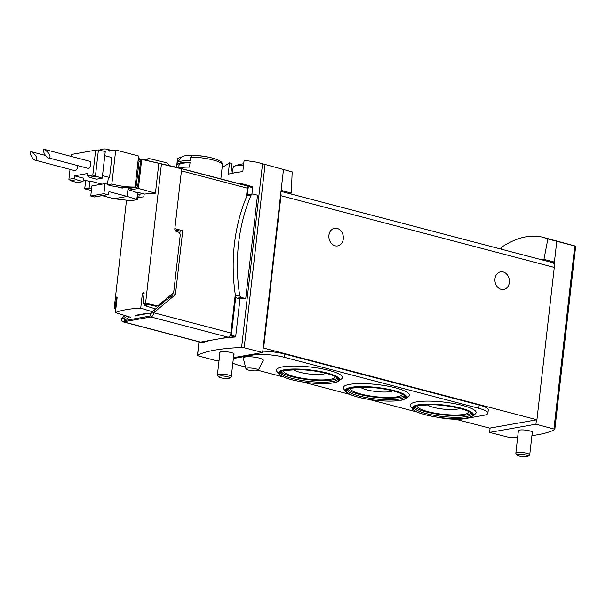 <?xml version="1.0" encoding="UTF-8"?>
<svg xmlns="http://www.w3.org/2000/svg" width="606" height="606" viewBox="0 0 606 606"><rect width="100%" height="100%" fill="white"/><g stroke="black" fill="none" stroke-linecap="round" stroke-linejoin="round"><path stroke-width="0.91" d="M541.719 259.792L543.961 259.391L547.854 238.953L543.006 237.294C530.326 234.158 516.577 237.431 501.76 247.119L501.367 249.202M547.854 238.953L574.783 246.006L553.937 429.018A2.242 0.462 6.5 0 1 554.816 429.495A2.242 0.462 6.5 0 1 554.702 429.616A120.882 25.005 6.5 0 1 531.932 435.631M543.006 237.294L575.692 246.165L554.816 429.495M575.609 246.104L574.783 246.006M292.19 171.892L256.717 162.196L292.19 171.892L291.304 193.117L289.062 193.511M230.901 173.581L232.045 163.499L229.507 162.862L222.114 167.688M256.717 162.196L244.12 160.279L242.824 171.619A120.882 25.005 6.5 0 0 228.212 174.21L229.507 162.862M217.266 177.99L244.044 185.012A83.946 46.942 104.7 0 1 246.559 185.807A2.795 1.568 104.7 0 1 247.407 188.193L246.377 197.23M217.274 177.967L203.51 174.354M179.846 168.173L181.664 168.65A83.946 46.942 104.7 0 1 182.156 168.779L188.883 170.551A83.946 46.942 104.7 0 0 188.39 170.415L203.502 174.376M187.898 170.286A83.946 46.942 104.7 0 1 188.39 170.415M174.793 229.788L180.096 231.174L182.724 230.712L175.445 294.614L172.816 295.077L173.028 293.221M247.407 188.193L181.436 170.892L174.854 228.644L182.724 230.712M251.922 194.147L252.657 187.693L252.179 186.701L244.354 184.368A85.62 47.882 104.7 0 1 247.99 185.603A1.121 0.629 104.7 0 1 248.316 186.557L247.316 195.329A2.515 2.023 80 0 0 246.9 195.988A160.332 128.722 80 0 0 235.499 296.023A2.515 2.023 80 0 0 235.749 296.849A2.515 2.023 80 0 0 237.219 298.19L239.984 298.909A120.882 25.005 6.5 0 1 245.733 298.584L257.512 195.223L253.172 194.087A2.515 2.023 80 0 0 252.452 194.056A2.515 2.023 80 0 0 251.066 195.246A160.332 128.722 80 0 0 239.673 295.281A2.515 2.023 80 0 0 241.393 297.448L245.733 298.584M239.984 298.909L235.704 336.444L231.363 335.307L229.689 336.141A3.916 2.189 104.7 0 1 228.174 337.209L200.571 342.095A3.916 2.189 104.7 0 1 200.01 342.072L122.829 321.824A3.916 2.189 104.7 0 1 121.518 318.445L124.98 315.552M221.372 338.413A120.882 25.005 6.5 0 1 235.204 337.019L235.704 336.444M202.025 342.413L202.184 342.867A120.882 25.005 6.5 0 1 211.199 340.208M219.084 360.214L216.319 360.699L198.329 355.881A2.242 0.462 6.5 0 1 197.45 355.404A2.242 0.462 6.5 0 1 197.556 355.283A120.882 25.005 6.5 0 1 241.605 347.48A2.242 0.462 6.5 0 1 244.188 347.761L262.64 352.503L233.461 357.669M235.749 296.849L231.363 335.307M252.452 194.056L248.278 194.791A2.515 2.023 80 0 0 247.316 195.329M148.637 313.37L134.918 315.794M129.123 316.824L124.495 320.582L150.121 316.044L150.432 313.325L153.719 312.741A3.916 2.189 104.7 0 1 150.985 316.961L123.382 321.847A3.916 2.189 104.7 0 1 122.829 321.824M190.67 157.083A22.664 4.689 -173.5 0 1 222.425 164.953C222.273 162.931 222.697 161.105 212.517 158.113A83.946 83.946 0 0 0 192.647 155.363A19.051 3.939 -173.5 0 1 194.405 155.416A83.196 66.789 80 0 0 192.481 155.386L190.67 157.083L190.269 160.598A22.664 4.689 -173.5 0 0 177.217 162.787A22.664 4.689 -173.5 0 0 177.126 162.923L177.793 158.62L179.338 157.711A83.196 66.789 -100 0 1 181.065 157.734M192.647 155.363A19.051 3.939 -173.5 0 0 181.467 157.204L177.217 162.787M190.026 162.741A20.43 4.227 -173.5 0 0 179.043 165.105L176.944 164.552A22.664 4.689 -173.5 0 1 190.087 162.226L189.526 167.127A22.664 4.689 -173.5 0 0 179.202 167.96M176.944 164.552L176.634 167.294M179.899 232.909L180.096 231.174M175.445 294.614L153.719 312.741L230.909 332.989A3.916 2.189 104.7 0 1 229.689 336.141M235.28 294.584L230.909 332.989M121.518 318.445L124.806 317.862L124.495 320.582M283.479 169.619L281.116 190.382L291.304 193.117M556.785 241.317L554.126 264.655A5.598 3.128 104.7 0 1 554.285 267.428L536.931 419.753L263.633 348.064L263.14 348.147L262.64 352.503M543.961 259.391L554.414 262.08L552.043 262.496M536.931 419.753L536.439 419.844L535.946 424.192L553.937 429.018M281.116 190.382L263.14 348.147M280.995 191.398L552.422 262.603A5.598 3.128 104.7 0 1 554.126 264.655M536.439 419.844L489.625 428.131L455.75 419.246M280.82 192.958A5.598 3.128 104.7 0 1 280.987 195.738L263.633 348.064M343.307 238.976A8.954 7.189 80 0 0 334.565 228.28A8.954 7.189 80 0 0 329.05 238.347A8.954 7.189 80 0 0 337.686 245.915A8.954 7.189 80 0 0 343.307 238.976M509.351 282.54A8.954 7.189 80 0 0 500.609 271.836A8.954 7.189 80 0 0 495.094 281.904A8.954 7.189 80 0 0 503.737 289.471A8.954 7.189 80 0 0 509.351 282.54M490.118 428.041L489.618 432.396L535.946 424.192M517.683 437.032A120.882 25.005 6.5 0 1 510.653 437.411A2.242 0.462 6.5 0 1 508.07 437.131L489.618 432.396M532.25 432.79A7.272 1.507 -173.5 0 0 532.576 432.411A7.272 1.507 -173.5 0 0 525.516 430.093A7.272 1.507 -173.5 0 0 518.122 430.768A7.272 1.507 -173.5 0 0 518.35 431.207M233.818 354.51A7.272 1.507 -173.5 0 0 234.143 354.131A7.272 1.507 -173.5 0 0 227.083 351.813A7.272 1.507 -173.5 0 0 219.683 352.48A7.272 1.507 -173.5 0 0 219.917 352.927M198.465 341.67L197.692 341.466M238.249 183.489A85.62 47.882 104.7 0 1 244.354 184.368M150.432 313.325L164.226 301.818L162.143 302.182M163.809 300.811L163.764 301.227L165.097 300.652L168.453 298.713L172.816 295.077M163.764 301.227L163.181 301.326M146.97 304.197L144.554 304.629M124.806 317.862L126.874 316.135M145.432 305.144L148.614 304.576M164.324 300.387L164.279 300.796M179.043 165.105L178.74 167.824M527.887 456.363L529.553 455.106A6.992 1.447 -173.5 0 0 529.742 454.818A6.992 1.447 -173.5 0 0 522.955 452.591A6.992 1.447 -173.5 0 0 515.842 453.235A6.992 1.447 -173.5 0 0 515.964 453.553L517.297 455.159A5.454 1.129 -173.5 0 0 521.433 456.507A5.454 1.129 -173.5 0 0 526.993 456.674A5.454 1.129 -173.5 0 0 527.887 456.363A5.454 1.129 -173.5 0 0 522.751 454.409A5.454 1.129 -173.5 0 0 517.297 455.159M243.521 165.476A14.756 3.053 -173.5 0 0 234.128 166.339A14.756 3.053 -173.5 0 0 233.28 167.158L232.007 173.354M236.87 172.46A15.392 3.181 -173.5 0 0 233.204 173.111M229.454 378.083L231.113 376.818A6.992 1.447 -173.5 0 0 231.31 376.531A6.992 1.447 -173.5 0 0 224.523 374.303A6.992 1.447 -173.5 0 0 217.41 374.947A6.992 1.447 -173.5 0 0 217.531 375.273L218.864 376.871A5.454 1.129 -173.5 0 0 223 378.22A5.454 1.129 -173.5 0 0 228.56 378.386A5.454 1.129 -173.5 0 0 229.454 378.083A5.454 1.129 -173.5 0 0 224.318 376.121A5.454 1.129 -173.5 0 0 218.864 376.871M262.799 351.147A22.384 4.628 6.5 0 1 284.858 354.063L479.179 405.035A22.384 4.628 6.5 0 1 488.277 409.898L487.906 413.163A22.384 4.628 6.5 0 1 483.618 415.337L464.56 418.708A22.384 4.628 6.5 0 1 436.502 417.049M233.363 358.517A22.384 4.628 6.5 0 1 234.34 358.32L253.399 354.942A22.384 4.628 6.5 0 1 284.487 357.328L478.808 408.3A22.384 4.628 6.5 0 1 487.906 413.163M417.042 412.019L368.933 399.399M350.177 394.476L302.068 381.856M283.305 376.94L258.179 370.342M245.498 367.016L239.15 365.357A22.384 4.628 6.5 0 1 232.833 363.168M245.953 368.834L243.286 358.123A10.082 2.083 6.5 0 1 253.528 357.032A10.082 2.083 6.5 0 1 263.262 360.403L258.254 370.236A6.211 1.288 -173.5 0 0 255.762 368.796A6.211 1.288 -173.5 0 0 249.172 367.986A6.211 1.288 -173.5 0 0 245.953 368.834A6.211 1.288 -173.5 0 0 248.468 370.084A6.211 1.288 -173.5 0 0 254.626 370.895A6.211 1.288 -173.5 0 0 258.254 370.236M410.701 406.671A33.216 6.871 6.5 0 1 443.903 402.073A33.216 6.871 6.5 0 1 475.21 414.019L472.551 416.042A30.747 6.363 -173.5 0 0 460.901 408.103A30.747 6.363 -173.5 0 0 426.51 404.111A30.747 6.363 -173.5 0 0 412.837 409.239L410.701 406.671M276.972 371.584A33.216 6.871 6.5 0 1 310.166 366.994A33.216 6.871 6.5 0 1 341.481 378.939L338.815 380.954A30.747 6.363 -173.5 0 0 327.164 373.023A30.747 6.363 -173.5 0 0 292.774 369.031A30.747 6.363 -173.5 0 0 279.108 374.152L276.972 371.584M343.837 389.128A33.216 6.871 6.5 0 1 377.03 384.53A33.216 6.871 6.5 0 1 408.346 396.475L405.687 398.498A30.747 6.363 -173.5 0 0 394.029 390.567A30.747 6.363 -173.5 0 0 359.646 386.575A30.747 6.363 -173.5 0 0 345.973 391.696L343.837 389.128M360.365 387.105A16.786 3.469 -173.5 0 0 376.235 391.544A16.786 3.469 -173.5 0 0 392.696 390.787M350.457 388.181A26.013 5.378 -173.5 0 0 375.644 396.703A26.013 5.378 -173.5 0 0 402.104 394.067M347.942 389.181A28.823 5.962 -173.5 0 0 375.584 397.286A28.823 5.962 -173.5 0 0 404.331 395.604M293.501 369.569A16.786 3.469 -173.5 0 0 309.363 374.008A16.786 3.469 -173.5 0 0 325.823 373.251M283.593 370.637A26.013 5.378 -173.5 0 0 308.78 379.167A26.013 5.378 -173.5 0 0 335.239 376.523M281.078 371.637A28.823 5.962 -173.5 0 0 308.712 379.742A28.823 5.962 -173.5 0 0 337.466 378.068M427.23 404.649A16.786 3.469 -173.5 0 0 443.1 409.088A16.786 3.469 -173.5 0 0 459.56 408.33M417.329 405.725A26.013 5.378 -173.5 0 0 442.516 414.246A26.013 5.378 -173.5 0 0 468.968 411.603M414.807 406.724A28.823 5.962 -173.5 0 0 442.448 414.822A28.823 5.962 -173.5 0 0 471.203 413.148M144.069 293.675L142.41 293.236L143.592 292.183L144.13 293.145L142.978 303.265L155.787 306.25L157.598 305.932L173.672 292.683L180.315 234.386L179.255 232.439L175.854 231.204L174.786 229.265L181.664 168.862A83.946 46.942 -75.3 0 0 177.27 167.445L139.501 158.802A82.719 46.261 -75.3 0 0 138.819 158.651M181.664 168.862L158.825 163.34L155.424 193.193L144.16 194.094L143.849 196.821A83.946 17.362 6.5 0 0 137.676 197.776M126.48 200.435L114.14 308.696L115.178 308.189L116.329 298.061C116.731 296.622 116.988 296.508 117.102 297.72L116.92 296.857M117.102 297.72L115.405 312.62C120.859 310.219 129.298 308.727 140.713 308.143L142.41 293.236M142.978 303.265L145.584 303.136L161.416 164.181M129.411 190.049L138.41 188.451L141.713 159.408A82.719 46.261 -75.3 0 0 139.501 158.802M138.895 159.59L140.774 159.257L137.615 187.004L128.086 188.693M157.598 305.932L145.584 303.136M152.364 311.711L140.713 308.143M115.405 312.62L130.813 317.339M135.32 315.961L135.032 315.4L146.963 313.287L149.212 313.499M143.872 303.485L145.008 305.697L155.689 308.939M115.89 308.356L115.178 308.189M115.807 309.113L114.14 308.696M144.243 303.568L144.236 303.598A1.121 0.901 -100 0 0 144.857 304.863L149.129 306.947M141.713 159.408L158.825 163.34M155.424 193.193L138.41 188.451M136.039 192.488L138.448 192.473L144.16 194.094M135.524 186.133L137.759 185.739M142.781 193.7L139.213 194.337L138.842 197.564M139.213 194.337L138.1 194.041A7.78 1.606 -173.5 0 0 137.509 193.322A27.982 5.787 -173.5 0 0 129.025 189.936L128.131 187.815M146.425 160.385A4.477 3.591 -100 0 1 148.659 158.711A4.477 3.591 -100 0 1 149.879 158.749L167.051 162.885L169.513 165.665M44.836 149.515L89.62 161.264A3.636 2.038 104.7 0 1 90.832 164.4A3.636 2.038 104.7 0 1 87.772 168.301L49.253 158.075C50.389 157.583 50.268 156.03 48.874 153.394L44.836 149.515C41.276 148.402 45.268 157.333 48.639 158.037M77.712 165.658A3.636 2.038 104.7 0 1 77.689 166.733A3.636 2.038 104.7 0 1 74.629 170.627L36.11 160.401C37.246 159.916 37.125 158.355 35.731 155.719L31.694 151.841C28.134 150.727 32.126 159.658 35.496 160.363M137.88 184.656L136.441 184.277L135.077 187.042A120.821 96.998 -100 0 1 111.845 184.027L115.723 150.03L138.607 156.03L139.047 161.431L140.486 161.81M138.1 194.003L138.092 194.087A7.78 1.606 -173.5 0 0 138.1 194.049L137.479 199.51M137.926 193.647L137.274 192.307M117.761 186.974L121.867 188.049A1.962 1.576 80 0 0 122.42 188.072A1.962 1.576 80 0 0 123.238 187.587M102.149 195.655L114.004 198.768L129.025 200.488L133.176 200.351L137.403 199.609L136.85 199.101L137.509 193.322M133.176 200.351L137.403 199.609L127.146 196.435L128.078 188.277M92.801 175.089L95.642 150.174L98.407 149.955L95.4 176.323L89.703 177.338L96.422 179.247L102.202 178.217L92.801 175.089L87.544 176.02L87.832 173.46L74.432 175.838L83.408 178.187L83.014 181.618L77.235 182.641L70.607 180.717L68.879 179.323L70.008 169.415M95.642 150.174L71.72 154.409L71.485 156.507M74.432 175.838L74.137 178.391L68.879 179.323M89.703 177.338L87.544 176.02M74.137 178.391L76.303 179.709L70.607 180.717M76.303 179.709L83.014 181.618M102.202 178.217L105.239 151.561L98.407 149.955M83.219 179.793L88.62 181.209L89.885 180.989L89.074 188.057L84.711 188.83L85.666 180.436M111.845 184.027L107.474 184.8L108.285 177.732L109.55 177.505L111.822 157.537L104.77 155.689M115.723 150.03L109.345 151.152A1.121 0.629 104.7 0 1 109.186 151.152A1.121 0.629 104.7 0 1 108.807 150.417A1.121 0.629 104.7 0 0 108.459 149.697A33.58 18.778 104.7 0 0 107.323 149.326A33.58 18.778 104.7 0 0 99.278 150.159M89.074 188.057A120.821 96.998 80 0 0 91.582 188.708M84.711 188.83A120.821 96.998 80 0 0 91.385 190.398M138.607 156.03L135.077 187.042L130.707 187.815A120.821 96.998 -100 0 1 107.474 184.8M109.55 177.505L102.497 175.657M89.885 180.989L102.013 184.171M136.441 184.277L139.047 161.431M107.535 184.292L105.035 183.633L103.891 193.7L107.482 194.64A1.121 0.901 80 0 0 108.497 193.791L108.656 192.428A0.841 0.674 80 0 1 109.421 191.791L127.146 196.435L114.004 198.768M105.035 183.633L91.892 185.959L90.748 196.026L94.339 196.965A1.121 0.901 80 0 0 94.657 196.98L107.8 194.655M103.891 193.7L90.748 196.026M107.323 149.326L111.815 150.508A33.58 18.778 104.7 0 1 112.277 150.636M181.141 168.65L246.559 185.807M199.063 342.064L197.556 355.283M262.519 163.968L241.605 347.48M252.657 187.693L248.316 186.557M212.517 158.113A20.983 4.34 -173.5 0 0 192.481 155.386M177.528 159.408A22.664 4.689 -173.5 0 0 177.384 159.825L176.535 167.271M265.042 164.749L244.188 347.761M554.285 267.428L280.987 195.738M235.204 337.019L230.977 335.913M202.184 342.867L197.957 341.754M252.179 186.701L247.99 185.603M150.985 316.961L228.174 337.209M123.382 321.847L200.571 342.095M165.097 300.652L165.211 299.659M168.453 298.713L168.673 296.804M241.393 297.448L237.219 298.19M251.066 195.246L246.9 195.988M239.673 295.281L235.499 296.023M479.179 405.035L478.808 408.3M234.431 357.495L234.34 358.32M253.49 354.124L253.399 354.942M284.858 354.063L284.487 357.328M393.529 390.968A29.952 6.196 -173.5 0 0 346.352 390.181A29.952 6.196 -173.5 0 0 387.954 401.096A29.952 6.196 -173.5 0 0 393.529 390.968A29.944 6.196 -173.5 0 0 346.367 390.181A29.944 6.196 -173.5 0 0 387.946 401.089A29.944 6.196 -173.5 0 0 393.521 390.968M326.664 373.425A29.952 6.196 -173.5 0 0 279.487 372.637A29.952 6.196 -173.5 0 0 321.089 383.553A29.952 6.196 -173.5 0 0 326.664 373.425A29.944 6.196 -173.5 0 0 279.495 372.637A29.944 6.196 -173.5 0 0 321.082 383.553A29.944 6.196 -173.5 0 0 326.657 373.425M460.393 408.505A29.952 6.196 -173.5 0 0 413.216 407.717A29.952 6.196 -173.5 0 0 454.818 418.632A29.952 6.196 -173.5 0 0 460.393 408.505A29.944 6.196 -173.5 0 0 413.231 407.724A29.944 6.196 -173.5 0 0 454.818 418.632A29.944 6.196 -173.5 0 0 460.393 408.505M347.435 389.726A28.823 5.962 -173.5 0 0 375.394 398.915A28.823 5.962 -173.5 0 0 404.702 396.256L404.543 395.87C404.513 395.612 403.02 393.612 393.362 390.961C384.893 388.817 375.758 387.545 365.956 387.151C351.389 387.84 345.215 388.696 347.435 389.726M280.563 372.19A28.823 5.962 -173.5 0 0 308.53 381.371A28.823 5.962 -173.5 0 0 337.837 378.712L337.678 378.326C337.648 378.068 336.156 376.076 326.498 373.425C318.029 371.273 308.893 370.001 299.091 369.607C284.525 370.296 278.343 371.16 280.563 372.19M414.299 407.27A28.823 5.962 -173.5 0 0 442.259 416.458A28.823 5.962 -173.5 0 0 471.574 413.792L471.415 413.413C471.385 413.156 469.885 411.156 460.227 408.505C451.765 406.353 442.63 405.081 432.828 404.687C418.254 405.376 412.08 406.24 414.299 407.27M117.041 298.25L116.329 298.061M135.388 315.34L135.343 315.718M107.482 194.64L94.339 196.965M109.421 191.791L108.959 191.867M112.14 150.659L108.459 149.697M110.709 150.917L108.807 150.417M222.425 164.953L220.834 178.921M198.973 342.042L197.45 355.404M202.124 342.867L197.874 341.754M177.778 158.62L177.384 159.825M518.441 430.389L515.842 453.235M532.348 431.972L529.742 454.818M243.71 163.855A26.55 26.55 0 0 0 234.128 166.339M220.008 352.101L217.41 374.947M233.908 353.684L231.31 376.531M345.973 391.696C345.412 391.862 347.389 393.029 351.919 395.21C361.918 398.725 374.031 400.695 388.264 401.127C398.907 401.134 401.998 400.165 404.005 399.407L405.687 398.498M279.108 374.152C278.54 374.319 280.525 375.493 285.055 377.667C295.054 381.182 307.166 383.151 321.4 383.583C332.043 383.59 335.133 382.628 337.133 381.871L338.815 380.954M412.837 409.239C412.277 409.398 414.262 410.573 418.791 412.747C428.783 416.261 440.903 418.238 455.129 418.67C465.772 418.678 468.862 417.708 470.87 416.951L472.551 416.042M143.274 159.666L148.659 158.711M31.694 151.841L45.48 155.454"/></g></svg>
